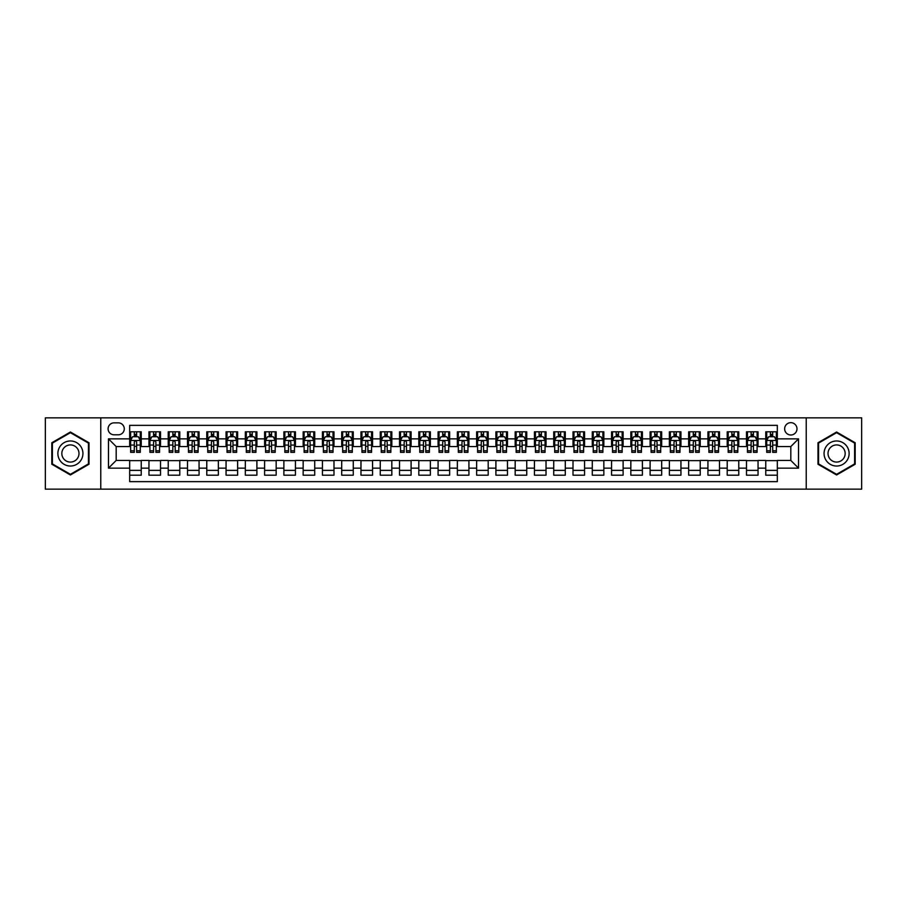 <?xml version="1.0" encoding="UTF-8"?>
<svg xmlns="http://www.w3.org/2000/svg" width="907" height="907" viewBox="0 0 907 907"><rect width="100%" height="100%" fill="white"/><g stroke="black" fill="none" stroke-linecap="round" stroke-linejoin="round"><path stroke-width="1.36" d="M790.813 422.662A6.168 6.168 0 0 0 784.646 428.83A6.168 6.168 0 0 0 790.813 434.997A6.168 6.168 0 0 0 796.981 428.83A6.168 6.168 0 0 0 790.813 422.662M806.232 489.156L861.65 489.156L861.65 417.844L806.232 417.844L806.232 489.156L100.768 489.156L100.768 417.844L45.35 417.844L45.35 489.156L100.768 489.156M777.322 431.811L765.757 431.811L765.757 438.852L758.048 438.852L758.048 446.561L765.757 446.561L765.757 438.852M758.048 438.852L758.048 431.811L746.484 431.811L746.484 438.852L738.774 438.852L738.774 446.561L746.484 446.561L746.484 438.852M738.774 438.852L738.774 431.811L727.21 431.811L727.21 438.852L719.5 438.852L719.5 446.561L727.21 446.561L727.21 438.852M719.5 438.852L719.5 431.811L707.936 431.811L707.936 438.852L700.227 438.852L700.227 446.561L707.936 446.561L707.936 438.852M700.227 438.852L700.227 431.811L688.651 431.811L688.651 438.852L680.942 438.852L680.942 446.561L688.651 446.561L688.651 438.852M680.942 438.852L680.942 431.811L669.377 431.811L669.377 438.852L661.668 438.852L661.668 446.561L669.377 446.561L669.377 438.852M661.668 438.852L661.668 431.811L650.104 431.811L650.104 438.852L642.394 438.852L642.394 446.561L650.104 446.561L650.104 438.852M642.394 438.852L642.394 431.811L630.83 431.811L630.83 438.852L623.12 438.852L623.12 446.561L630.83 446.561L630.83 438.852M623.12 438.852L623.12 431.811L611.556 431.811L611.556 438.852L603.847 438.852L603.847 446.561L611.556 446.561L611.556 438.852M603.847 438.852L603.847 431.811L592.282 431.811L592.282 438.852L584.573 438.852L584.573 446.561L592.282 446.561L592.282 438.852M584.573 438.852L584.573 431.811L573.009 431.811L573.009 438.852L565.299 438.852L565.299 446.561L573.009 446.561L573.009 438.852M565.299 438.852L565.299 431.811L553.735 431.811L553.735 438.852L546.025 438.852L546.025 446.561L553.735 446.561L553.735 438.852M546.025 438.852L546.025 431.811L534.45 431.811L534.45 438.852L526.74 438.852L526.74 446.561L534.45 446.561L534.45 438.852M526.74 438.852L526.74 431.811L515.176 431.811L515.176 438.852L507.467 438.852L507.467 446.561L515.176 446.561L515.176 438.852M507.467 438.852L507.467 431.811L495.902 431.811L495.902 438.852L488.193 438.852L488.193 446.561L495.902 446.561L495.902 438.852M488.193 438.852L488.193 431.811L476.628 431.811L476.628 438.852L468.919 438.852L468.919 446.561L476.628 446.561L476.628 438.852M468.919 438.852L468.919 431.811L457.355 431.811L457.355 438.852L449.645 438.852L449.645 446.561L457.355 446.561L457.355 438.852M449.645 438.852L449.645 431.811L438.081 431.811L438.081 438.852L430.372 438.852L430.372 446.561L438.081 446.561L438.081 438.852M430.372 438.852L430.372 431.811L418.807 431.811L418.807 438.852L411.098 438.852L411.098 446.561L418.807 446.561L418.807 438.852M411.098 438.852L411.098 431.811L399.534 431.811L399.534 438.852L391.824 438.852L391.824 446.561L399.534 446.561L399.534 438.852M391.824 438.852L391.824 431.811L380.26 431.811L380.26 438.852L372.55 438.852L372.55 446.561L380.26 446.561L380.26 438.852M372.55 438.852L372.55 431.811L360.975 431.811L360.975 438.852L353.265 438.852L353.265 446.561L360.975 446.561L360.975 438.852M353.265 438.852L353.265 431.811L341.701 431.811L341.701 438.852L333.991 438.852L333.991 446.561L341.701 446.561L341.701 438.852M333.991 438.852L333.991 431.811L322.427 431.811L322.427 438.852L314.718 438.852L314.718 446.561L322.427 446.561L322.427 438.852M314.718 438.852L314.718 431.811L303.153 431.811L303.153 438.852L295.444 438.852L295.444 446.561L303.153 446.561L303.153 438.852M295.444 438.852L295.444 431.811L283.88 431.811L283.88 438.852L276.17 438.852L276.17 446.561L283.88 446.561L283.88 438.852M276.17 438.852L276.17 431.811L264.606 431.811L264.606 438.852L256.896 438.852L256.896 446.561L264.606 446.561L264.606 438.852M256.896 438.852L256.896 431.811L245.332 431.811L245.332 438.852L237.623 438.852L237.623 446.561L245.332 446.561L245.332 438.852M237.623 438.852L237.623 431.811L226.058 431.811L226.058 438.852L218.349 438.852L218.349 446.561L226.058 446.561L226.058 438.852M218.349 438.852L218.349 431.811L206.773 431.811L206.773 438.852L199.064 438.852L199.064 446.561L206.773 446.561L206.773 438.852M199.064 438.852L199.064 431.811L187.5 431.811L187.5 438.852L179.79 438.852L179.79 446.561L187.5 446.561L187.5 438.852M179.79 438.852L179.79 431.811L168.226 431.811L168.226 438.852L160.516 438.852L160.516 446.561L168.226 446.561L168.226 438.852M160.516 438.852L160.516 431.811L148.952 431.811L148.952 446.561L141.243 446.561L141.243 431.811L129.678 431.811M129.678 475.189L141.243 475.189L141.243 460.439L148.952 460.439L148.952 475.189L160.516 475.189L160.516 460.439L168.226 460.439L168.226 468.148L160.516 468.148M168.226 468.148L168.226 475.189L179.79 475.189L179.79 460.439L187.5 460.439L187.5 468.148L179.79 468.148M187.5 468.148L187.5 475.189L199.064 475.189L199.064 460.439L206.773 460.439L206.773 468.148L199.064 468.148M206.773 468.148L206.773 475.189L218.349 475.189L218.349 460.439L226.058 460.439L226.058 468.148L218.349 468.148M226.058 468.148L226.058 475.189L237.623 475.189L237.623 460.439L245.332 460.439L245.332 468.148L237.623 468.148M245.332 468.148L245.332 475.189L256.896 475.189L256.896 460.439L264.606 460.439L264.606 468.148L256.896 468.148M264.606 468.148L264.606 475.189L276.17 475.189L276.17 460.439L283.88 460.439L283.88 468.148L276.17 468.148M283.88 468.148L283.88 475.189L295.444 475.189L295.444 460.439L303.153 460.439L303.153 468.148L295.444 468.148M303.153 468.148L303.153 475.189L314.718 475.189L314.718 460.439L322.427 460.439L322.427 468.148L314.718 468.148M322.427 468.148L322.427 475.189L333.991 475.189L333.991 460.439L341.701 460.439L341.701 468.148L333.991 468.148M341.701 468.148L341.701 475.189L353.265 475.189L353.265 460.439L360.975 460.439L360.975 468.148L353.265 468.148M360.975 468.148L360.975 475.189L372.55 475.189L372.55 460.439L380.26 460.439L380.26 468.148L372.55 468.148M380.26 468.148L380.26 475.189L391.824 475.189L391.824 460.439L399.534 460.439L399.534 468.148L391.824 468.148M399.534 468.148L399.534 475.189L411.098 475.189L411.098 460.439L418.807 460.439L418.807 468.148L411.098 468.148M418.807 468.148L418.807 475.189L430.372 475.189L430.372 460.439L438.081 460.439L438.081 468.148L430.372 468.148M438.081 468.148L438.081 475.189L449.645 475.189L449.645 460.439L457.355 460.439L457.355 468.148L449.645 468.148M457.355 468.148L457.355 475.189L468.919 475.189L468.919 460.439L476.628 460.439L476.628 468.148L468.919 468.148M476.628 468.148L476.628 475.189L488.193 475.189L488.193 460.439L495.902 460.439L495.902 468.148L488.193 468.148M495.902 468.148L495.902 475.189L507.467 475.189L507.467 460.439L515.176 460.439L515.176 468.148L507.467 468.148M515.176 468.148L515.176 475.189L526.74 475.189L526.74 460.439L534.45 460.439L534.45 468.148L526.74 468.148M534.45 468.148L534.45 475.189L546.025 475.189L546.025 460.439L553.735 460.439L553.735 468.148L546.025 468.148M553.735 468.148L553.735 475.189L565.299 475.189L565.299 460.439L573.009 460.439L573.009 468.148L565.299 468.148M573.009 468.148L573.009 475.189L584.573 475.189L584.573 460.439L592.282 460.439L592.282 468.148L584.573 468.148M592.282 468.148L592.282 475.189L603.847 475.189L603.847 460.439L611.556 460.439L611.556 468.148L603.847 468.148M611.556 468.148L611.556 475.189L623.12 475.189L623.12 460.439L630.83 460.439L630.83 468.148L623.12 468.148M630.83 468.148L630.83 475.189L642.394 475.189L642.394 460.439L650.104 460.439L650.104 468.148L642.394 468.148M650.104 468.148L650.104 475.189L661.668 475.189L661.668 460.439L669.377 460.439L669.377 468.148L661.668 468.148M669.377 468.148L669.377 475.189L680.942 475.189L680.942 460.439L688.651 460.439L688.651 468.148L680.942 468.148M688.651 468.148L688.651 475.189L700.227 475.189L700.227 460.439L707.936 460.439L707.936 468.148L700.227 468.148M707.936 468.148L707.936 475.189L719.5 475.189L719.5 460.439L727.21 460.439L727.21 468.148L719.5 468.148M727.21 468.148L727.21 475.189L738.774 475.189L738.774 460.439L746.484 460.439L746.484 468.148L738.774 468.148M746.484 468.148L746.484 475.189L758.048 475.189L758.048 460.439L765.757 460.439L765.757 468.148L758.048 468.148M114.067 434.804L118.307 434.804A5.975 5.975 0 0 0 124.282 428.83A5.975 5.975 0 0 0 118.307 422.855L114.067 422.855A5.975 5.975 0 0 0 108.092 428.83A5.975 5.975 0 0 0 114.067 434.804M806.232 417.844L100.768 417.844M777.322 438.852L777.322 425.36L129.678 425.36L129.678 446.561L116.187 446.561L116.187 460.439L129.678 460.439L129.678 481.64L777.322 481.64L777.322 460.439L790.813 460.439L790.813 446.561L777.322 446.561L777.322 438.852L798.523 438.852L798.523 468.148L777.322 468.148M129.678 468.148L108.477 468.148L108.477 438.852L129.678 438.852M765.757 468.148L765.757 475.189L777.322 475.189M129.678 436.63L130.642 436.63M134.304 436.63L136.617 436.63M140.279 436.63L141.243 436.63M129.678 446.369L130.642 446.369M134.304 446.369L136.617 446.369M140.279 446.369L141.243 446.369M129.678 460.631L141.243 460.631M129.678 470.37L141.243 470.37M148.952 446.369L149.916 446.369M153.578 446.369L155.891 446.369M159.553 446.369L160.516 446.369M148.952 436.63L149.916 436.63M153.578 436.63L155.891 436.63M159.553 436.63L160.516 436.63M148.952 460.631L160.516 460.631M148.952 470.37L160.516 470.37M168.226 460.631L179.79 460.631M168.226 470.37L179.79 470.37M168.226 436.63L169.19 436.63M172.852 436.63L175.164 436.63M178.826 436.63L179.79 436.63M168.226 446.369L169.19 446.369M172.852 446.369L175.164 446.369M178.826 446.369L179.79 446.369M187.5 460.631L199.064 460.631M187.5 470.37L199.064 470.37M187.5 436.63L188.463 436.63M192.125 436.63L194.438 436.63M198.1 436.63L199.064 436.63M187.5 446.369L188.463 446.369M192.125 446.369L194.438 446.369M198.1 446.369L199.064 446.369M206.773 460.631L218.349 460.631M206.773 470.37L218.349 470.37M206.773 436.63L207.737 436.63M211.41 436.63L213.723 436.63M217.385 436.63L218.349 436.63M206.773 446.369L207.737 446.369M211.41 446.369L213.723 446.369M217.385 446.369L218.349 446.369M226.058 460.631L237.623 460.631M226.058 470.37L237.623 470.37M226.058 436.63L227.022 436.63M230.684 436.63L232.997 436.63M236.659 436.63L237.623 436.63M226.058 446.369L227.022 446.369M230.684 446.369L232.997 446.369M236.659 446.369L237.623 446.369M245.332 460.631L256.896 460.631M245.332 470.37L256.896 470.37M245.332 436.63L246.296 436.63M249.958 436.63L252.271 436.63M255.933 436.63L256.896 436.63M245.332 446.369L246.296 446.369M249.958 446.369L252.271 446.369M255.933 446.369L256.896 446.369M264.606 460.631L276.17 460.631M264.606 470.37L276.17 470.37M264.606 436.63L265.57 436.63M269.232 436.63L271.544 436.63M275.206 436.63L276.17 436.63M264.606 446.369L265.57 446.369M269.232 446.369L271.544 446.369M275.206 446.369L276.17 446.369M283.88 460.631L295.444 460.631M283.88 470.37L295.444 470.37M283.88 436.63L284.843 436.63M288.505 436.63L290.818 436.63M294.48 436.63L295.444 436.63M283.88 446.369L284.843 446.369M288.505 446.369L290.818 446.369M294.48 446.369L295.444 446.369M303.153 460.631L314.718 460.631M303.153 470.37L314.718 470.37M303.153 436.63L304.117 436.63M307.779 436.63L310.092 436.63M313.754 436.63L314.718 436.63M303.153 446.369L304.117 446.369M307.779 446.369L310.092 446.369M313.754 446.369L314.718 446.369M322.427 460.631L333.991 460.631M322.427 470.37L333.991 470.37M322.427 436.63L323.391 436.63M327.053 436.63L329.366 436.63M333.028 436.63L333.991 436.63M322.427 446.369L323.391 446.369M327.053 446.369L329.366 446.369M333.028 446.369L333.991 446.369M341.701 460.631L353.265 460.631M341.701 470.37L353.265 470.37M341.701 436.63L342.665 436.63M346.327 436.63L348.639 436.63M352.301 436.63L353.265 436.63M341.701 446.369L342.665 446.369M346.327 446.369L348.639 446.369M352.301 446.369L353.265 446.369M360.975 460.631L372.55 460.631M360.975 470.37L372.55 470.37M360.975 436.63L361.938 436.63M365.6 436.63L367.913 436.63M371.575 436.63L372.55 436.63M360.975 446.369L361.938 446.369M365.6 446.369L367.913 446.369M371.575 446.369L372.55 446.369M380.26 460.631L391.824 460.631M380.26 470.37L391.824 470.37M380.26 436.63L381.223 436.63M384.885 436.63L387.198 436.63M390.86 436.63L391.824 436.63M380.26 446.369L381.223 446.369M384.885 446.369L387.198 446.369M390.86 446.369L391.824 446.369M399.534 460.631L411.098 460.631M399.534 470.37L411.098 470.37M399.534 436.63L400.497 436.63M404.159 436.63L406.472 436.63M410.134 436.63L411.098 436.63M399.534 446.369L400.497 446.369M404.159 446.369L406.472 446.369M410.134 446.369L411.098 446.369M418.807 460.631L430.372 460.631M418.807 470.37L430.372 470.37M418.807 436.63L419.771 436.63M423.433 436.63L425.746 436.63M429.408 436.63L430.372 436.63M418.807 446.369L419.771 446.369M423.433 446.369L425.746 446.369M429.408 446.369L430.372 446.369M438.081 460.631L449.645 460.631M438.081 470.37L449.645 470.37M438.081 436.63L439.045 436.63M442.707 436.63L445.02 436.63M448.682 436.63L449.645 436.63M438.081 446.369L439.045 446.369M442.707 446.369L445.02 446.369M448.682 446.369L449.645 446.369M457.355 460.631L468.919 460.631M457.355 470.37L468.919 470.37M457.355 436.63L458.318 436.63M461.98 436.63L464.293 436.63M467.955 436.63L468.919 436.63M457.355 446.369L458.318 446.369M461.98 446.369L464.293 446.369M467.955 446.369L468.919 446.369M476.628 460.631L488.193 460.631M476.628 470.37L488.193 470.37M476.628 436.63L477.592 436.63M481.254 436.63L483.567 436.63M487.229 436.63L488.193 436.63M476.628 446.369L477.592 446.369M481.254 446.369L483.567 446.369M487.229 446.369L488.193 446.369M495.902 460.631L507.467 460.631M495.902 470.37L507.467 470.37M495.902 436.63L496.866 436.63M500.528 436.63L502.841 436.63M506.503 436.63L507.467 436.63M495.902 446.369L496.866 446.369M500.528 446.369L502.841 446.369M506.503 446.369L507.467 446.369M515.176 460.631L526.74 460.631M515.176 470.37L526.74 470.37M515.176 436.63L516.14 436.63M519.802 436.63L522.115 436.63M525.777 436.63L526.74 436.63M515.176 446.369L516.14 446.369M519.802 446.369L522.115 446.369M525.777 446.369L526.74 446.369M534.45 460.631L546.025 460.631M534.45 470.37L546.025 470.37M534.45 436.63L535.425 436.63M539.087 436.63L541.4 436.63M545.062 436.63L546.025 436.63M534.45 446.369L535.425 446.369M539.087 446.369L541.4 446.369M545.062 446.369L546.025 446.369M553.735 460.631L565.299 460.631M553.735 470.37L565.299 470.37M553.735 436.63L554.699 436.63M558.361 436.63L560.673 436.63M564.335 436.63L565.299 436.63M553.735 446.369L554.699 446.369M558.361 446.369L560.673 446.369M564.335 446.369L565.299 446.369M573.009 460.631L584.573 460.631M573.009 470.37L584.573 470.37M573.009 436.63L573.972 436.63M577.634 436.63L579.947 436.63M583.609 436.63L584.573 436.63M573.009 446.369L573.972 446.369M577.634 446.369L579.947 446.369M583.609 446.369L584.573 446.369M592.282 460.631L603.847 460.631M592.282 470.37L603.847 470.37M592.282 436.63L593.246 436.63M596.908 436.63L599.221 436.63M602.883 436.63L603.847 436.63M592.282 446.369L593.246 446.369M596.908 446.369L599.221 446.369M602.883 446.369L603.847 446.369M611.556 460.631L623.12 460.631M611.556 470.37L623.12 470.37M611.556 436.63L612.52 436.63M616.182 436.63L618.495 436.63M622.157 436.63L623.12 436.63M611.556 446.369L612.52 446.369M616.182 446.369L618.495 446.369M622.157 446.369L623.12 446.369M630.83 460.631L642.394 460.631M630.83 470.37L642.394 470.37M630.83 436.63L631.794 436.63M635.456 436.63L637.768 436.63M641.43 436.63L642.394 436.63M630.83 446.369L631.794 446.369M635.456 446.369L637.768 446.369M641.43 446.369L642.394 446.369M650.104 460.631L661.668 460.631M650.104 470.37L661.668 470.37M650.104 436.63L651.067 436.63M654.729 436.63L657.042 436.63M660.704 436.63L661.668 436.63M650.104 446.369L651.067 446.369M654.729 446.369L657.042 446.369M660.704 446.369L661.668 446.369M669.377 460.631L680.942 460.631M669.377 470.37L680.942 470.37M669.377 436.63L670.341 436.63M674.003 436.63L676.316 436.63M679.978 436.63L680.942 436.63M669.377 446.369L670.341 446.369M674.003 446.369L676.316 446.369M679.978 446.369L680.942 446.369M688.651 460.631L700.227 460.631M688.651 470.37L700.227 470.37M688.651 436.63L689.615 436.63M693.277 436.63L695.59 436.63M699.263 436.63L700.227 436.63M688.651 446.369L689.615 446.369M693.277 446.369L695.59 446.369M699.263 446.369L700.227 446.369M707.936 460.631L719.5 460.631M707.936 470.37L719.5 470.37M707.936 436.63L708.9 436.63M712.562 436.63L714.875 436.63M718.537 436.63L719.5 436.63M707.936 446.369L708.9 446.369M712.562 446.369L714.875 446.369M718.537 446.369L719.5 446.369M727.21 460.631L738.774 460.631M727.21 470.37L738.774 470.37M727.21 436.63L728.174 436.63M731.836 436.63L734.148 436.63M737.81 436.63L738.774 436.63M727.21 446.369L728.174 446.369M731.836 446.369L734.148 446.369M737.81 446.369L738.774 446.369M746.484 460.631L758.048 460.631M746.484 470.37L758.048 470.37M746.484 436.63L747.447 436.63M751.109 436.63L753.422 436.63M757.084 436.63L758.048 436.63M746.484 446.369L747.447 446.369M751.109 446.369L753.422 446.369M757.084 446.369L758.048 446.369M765.757 460.631L777.322 460.631M765.757 470.37L777.322 470.37M765.757 436.63L766.721 436.63M770.383 436.63L772.696 436.63M776.358 436.63L777.322 436.63M765.757 446.369L766.721 446.369M770.383 446.369L772.696 446.369M776.358 446.369L777.322 446.369M116.187 446.561L108.477 438.852M116.187 460.439L108.477 468.148M798.523 438.852L790.813 446.561M798.523 468.148L790.813 460.439M70.406 474.973L89.011 464.237L89.011 442.763L70.406 432.027L51.812 442.763L51.812 464.237L70.406 474.973M855.188 442.763L836.594 432.027L817.989 442.763L817.989 464.237L836.594 474.973L855.188 464.237L855.188 442.763M136.617 434.317L134.304 434.317M140.279 450.768L136.617 450.768L136.617 452.344L140.279 452.344L140.279 440.587L138.352 436.732L132.569 436.732L130.642 440.587L130.642 452.344L134.304 452.344L134.304 450.768L130.642 450.768M130.642 440.587L130.642 431.811M140.279 440.587L140.279 431.811M134.304 436.732L134.304 431.811M136.617 431.811L136.617 436.732M136.617 450.768L136.617 442.026C135.846 440.541 135.075 440.541 134.304 442.026L134.304 450.768M70.406 440.972A12.528 12.528 0 0 0 57.878 453.5A12.528 12.528 0 0 0 70.406 466.028A12.528 12.528 0 0 0 82.934 453.5A12.528 12.528 0 0 0 70.406 440.972M70.406 444.918A8.582 8.582 0 0 0 61.835 453.5A8.582 8.582 0 0 0 70.406 462.082A8.582 8.582 0 0 0 78.988 453.5A8.582 8.582 0 0 0 70.406 444.918M88.433 463.908L70.406 474.316L52.391 463.908L52.391 443.092L70.406 432.684L88.433 443.092L88.433 463.908M825.744 447.23A12.528 12.528 0 0 0 830.324 464.35A12.528 12.528 0 0 0 847.444 459.77A12.528 12.528 0 0 0 842.852 442.65A12.528 12.528 0 0 0 825.744 447.23M829.168 449.214A8.582 8.582 0 0 0 832.309 460.926A8.582 8.582 0 0 0 844.02 457.786A8.582 8.582 0 0 0 840.88 446.074A8.582 8.582 0 0 0 829.168 449.214M854.609 443.092L854.609 463.908L836.594 474.316L818.567 463.908L818.567 443.092L836.594 432.684L854.609 443.092M155.891 434.317L153.578 434.317M159.553 450.768L155.891 450.768L155.891 452.344L159.553 452.344L159.553 440.587L157.625 436.732L151.843 436.732L149.916 440.587L149.916 452.344L153.578 452.344L153.578 450.768L149.916 450.768M149.916 440.587L149.916 431.811M159.553 440.587L159.553 431.811M153.578 436.732L153.578 431.811M155.891 431.811L155.891 436.732M155.891 450.768L155.891 442.026C155.12 440.541 154.349 440.541 153.578 442.026L153.578 450.768M175.164 434.317L172.852 434.317M178.826 450.768L175.164 450.768L175.164 452.344L178.826 452.344L178.826 440.587L176.899 436.732L171.117 436.732L169.19 440.587L169.19 452.344L172.852 452.344L172.852 450.768L169.19 450.768M169.19 440.587L169.19 431.811M178.826 440.587L178.826 431.811M172.852 436.732L172.852 431.811M175.164 431.811L175.164 436.732M175.164 450.768L175.164 442.026C174.393 440.541 173.622 440.541 172.852 442.026L172.852 450.768M194.438 434.317L192.125 434.317M198.1 450.768L194.438 450.768L194.438 452.344L198.1 452.344L198.1 440.587L196.173 436.732L190.391 436.732L188.463 440.587L188.463 452.344L192.125 452.344L192.125 450.768L188.463 450.768M188.463 440.587L188.463 431.811M198.1 440.587L198.1 431.811M192.125 436.732L192.125 431.811M194.438 431.811L194.438 436.732M194.438 450.768L194.438 442.026C193.679 440.541 192.896 440.541 192.125 442.026L192.125 450.768M213.723 434.317L211.41 434.317M217.385 450.768L213.723 450.768L213.723 452.344L217.385 452.344L217.385 440.587L215.458 436.732L209.676 436.732L207.737 440.587L207.737 452.344L211.41 452.344L211.41 450.768L207.737 450.768M207.737 440.587L207.737 431.811M217.385 440.587L217.385 431.811M211.41 436.732L211.41 431.811M213.723 431.811L213.723 436.732M213.723 450.768L213.723 442.026C212.952 440.541 212.181 440.541 211.41 442.026L211.41 450.768M232.997 434.317L230.684 434.317M236.659 450.768L232.997 450.768L232.997 452.344L236.659 452.344L236.659 440.587L234.732 436.732L228.949 436.732L227.022 440.587L227.022 452.344L230.684 452.344L230.684 450.768L227.022 450.768M227.022 440.587L227.022 431.811M236.659 440.587L236.659 431.811M230.684 436.732L230.684 431.811M232.997 431.811L232.997 436.732M232.997 450.768L232.997 442.026C232.226 440.541 231.455 440.541 230.684 442.026L230.684 450.768M252.271 434.317L249.958 434.317M255.933 450.768L252.271 450.768L252.271 452.344L255.933 452.344L255.933 440.587L254.005 436.732L248.223 436.732L246.296 440.587L246.296 452.344L249.958 452.344L249.958 450.768L246.296 450.768M246.296 440.587L246.296 431.811M255.933 440.587L255.933 431.811M249.958 436.732L249.958 431.811M252.271 431.811L252.271 436.732M252.271 450.768L252.271 442.026C251.5 440.541 250.729 440.541 249.958 442.026L249.958 450.768M271.544 434.317L269.232 434.317M275.206 450.768L271.544 450.768L271.544 452.344L275.206 452.344L275.206 440.587L273.279 436.732L267.497 436.732L265.57 440.587L265.57 452.344L269.232 452.344L269.232 450.768L265.57 450.768M265.57 440.587L265.57 431.811M275.206 440.587L275.206 431.811M269.232 436.732L269.232 431.811M271.544 431.811L271.544 436.732M271.544 450.768L271.544 442.026C270.774 440.541 270.003 440.541 269.232 442.026L269.232 450.768M290.818 434.317L288.505 434.317M294.48 450.768L290.818 450.768L290.818 452.344L294.48 452.344L294.48 440.587L292.553 436.732L286.771 436.732L284.843 440.587L284.843 452.344L288.505 452.344L288.505 450.768L284.843 450.768M284.843 440.587L284.843 431.811M294.48 440.587L294.48 431.811M288.505 436.732L288.505 431.811M290.818 431.811L290.818 436.732M290.818 450.768L290.818 442.026C290.047 440.541 289.276 440.541 288.505 442.026L288.505 450.768M310.092 434.317L307.779 434.317M313.754 450.768L310.092 450.768L310.092 452.344L313.754 452.344L313.754 440.587L311.827 436.732L306.044 436.732L304.117 440.587L304.117 452.344L307.779 452.344L307.779 450.768L304.117 450.768M304.117 440.587L304.117 431.811M313.754 440.587L313.754 431.811M307.779 436.732L307.779 431.811M310.092 431.811L310.092 436.732M310.092 450.768L310.092 442.026C309.321 440.541 308.55 440.541 307.779 442.026L307.779 450.768M329.366 434.317L327.053 434.317M333.028 450.768L329.366 450.768L329.366 452.344L333.028 452.344L333.028 440.587L331.1 436.732L325.318 436.732L323.391 440.587L323.391 452.344L327.053 452.344L327.053 450.768L323.391 450.768M323.391 440.587L323.391 431.811M333.028 440.587L333.028 431.811M327.053 436.732L327.053 431.811M329.366 431.811L329.366 436.732M329.366 450.768L329.366 442.026C328.595 440.541 327.824 440.541 327.053 442.026L327.053 450.768M348.639 434.317L346.327 434.317M352.301 450.768L348.639 450.768L348.639 452.344L352.301 452.344L352.301 440.587L350.374 436.732L344.592 436.732L342.665 440.587L342.665 452.344L346.327 452.344L346.327 450.768L342.665 450.768M342.665 440.587L342.665 431.811M352.301 440.587L352.301 431.811M346.327 436.732L346.327 431.811M348.639 431.811L348.639 436.732M348.639 450.768L348.639 442.026C347.869 440.541 347.098 440.541 346.327 442.026L346.327 450.768M367.913 434.317L365.6 434.317M371.575 450.768L367.913 450.768L367.913 452.344L371.575 452.344L371.575 440.587L369.648 436.732L363.866 436.732L361.938 440.587L361.938 452.344L365.6 452.344L365.6 450.768L361.938 450.768M361.938 440.587L361.938 431.811M371.575 440.587L371.575 431.811M365.6 436.732L365.6 431.811M367.913 431.811L367.913 436.732M367.913 450.768L367.913 442.026C367.154 440.541 366.383 440.541 365.6 442.026L365.6 450.768M387.198 434.317L384.885 434.317M390.86 450.768L387.198 450.768L387.198 452.344L390.86 452.344L390.86 440.587L388.933 436.732L383.151 436.732L381.223 440.587L381.223 452.344L384.885 452.344L384.885 450.768L381.223 450.768M381.223 440.587L381.223 431.811M390.86 440.587L390.86 431.811M384.885 436.732L384.885 431.811M387.198 431.811L387.198 436.732M387.198 450.768L387.198 442.026C386.427 440.541 385.656 440.541 384.885 442.026L384.885 450.768M406.472 434.317L404.159 434.317M410.134 450.768L406.472 450.768L406.472 452.344L410.134 452.344L410.134 440.587L408.207 436.732L402.425 436.732L400.497 440.587L400.497 452.344L404.159 452.344L404.159 450.768L400.497 450.768M400.497 440.587L400.497 431.811M410.134 440.587L410.134 431.811M404.159 436.732L404.159 431.811M406.472 431.811L406.472 436.732M406.472 450.768L406.472 442.026C405.701 440.541 404.93 440.541 404.159 442.026L404.159 450.768M425.746 434.317L423.433 434.317M429.408 450.768L425.746 450.768L425.746 452.344L429.408 452.344L429.408 440.587L427.48 436.732L421.698 436.732L419.771 440.587L419.771 452.344L423.433 452.344L423.433 450.768L419.771 450.768M419.771 440.587L419.771 431.811M429.408 440.587L429.408 431.811M423.433 436.732L423.433 431.811M425.746 431.811L425.746 436.732M425.746 450.768L425.746 442.026C424.975 440.541 424.204 440.541 423.433 442.026L423.433 450.768M445.02 434.317L442.707 434.317M448.682 450.768L445.02 450.768L445.02 452.344L448.682 452.344L448.682 440.587L446.754 436.732L440.972 436.732L439.045 440.587L439.045 452.344L442.707 452.344L442.707 450.768L439.045 450.768M439.045 440.587L439.045 431.811M448.682 440.587L448.682 431.811M442.707 436.732L442.707 431.811M445.02 431.811L445.02 436.732M445.02 450.768L445.02 442.026C444.249 440.541 443.478 440.541 442.707 442.026L442.707 450.768M464.293 434.317L461.98 434.317M467.955 450.768L464.293 450.768L464.293 452.344L467.955 452.344L467.955 440.587L466.028 436.732L460.246 436.732L458.318 440.587L458.318 452.344L461.98 452.344L461.98 450.768L458.318 450.768M458.318 440.587L458.318 431.811M467.955 440.587L467.955 431.811M461.98 436.732L461.98 431.811M464.293 431.811L464.293 436.732M464.293 450.768L464.293 442.026C463.522 440.541 462.751 440.541 461.98 442.026L461.98 450.768M483.567 434.317L481.254 434.317M487.229 450.768L483.567 450.768L483.567 452.344L487.229 452.344L487.229 440.587L485.302 436.732L479.52 436.732L477.592 440.587L477.592 452.344L481.254 452.344L481.254 450.768L477.592 450.768M477.592 440.587L477.592 431.811M487.229 440.587L487.229 431.811M481.254 436.732L481.254 431.811M483.567 431.811L483.567 436.732M483.567 450.768L483.567 442.026C482.796 440.541 482.025 440.541 481.254 442.026L481.254 450.768M502.841 434.317L500.528 434.317M506.503 450.768L502.841 450.768L502.841 452.344L506.503 452.344L506.503 440.587L504.575 436.732L498.793 436.732L496.866 440.587L496.866 452.344L500.528 452.344L500.528 450.768L496.866 450.768M496.866 440.587L496.866 431.811M506.503 440.587L506.503 431.811M500.528 436.732L500.528 431.811M502.841 431.811L502.841 436.732M502.841 450.768L502.841 442.026C502.07 440.541 501.299 440.541 500.528 442.026L500.528 450.768M522.115 434.317L519.802 434.317M525.777 450.768L522.115 450.768L522.115 452.344L525.777 452.344L525.777 440.587L523.849 436.732L518.067 436.732L516.14 440.587L516.14 452.344L519.802 452.344L519.802 450.768L516.14 450.768M516.14 440.587L516.14 431.811M525.777 440.587L525.777 431.811M519.802 436.732L519.802 431.811M522.115 431.811L522.115 436.732M522.115 450.768L522.115 442.026C521.355 440.541 520.584 440.541 519.802 442.026L519.802 450.768M541.4 434.317L539.087 434.317M545.062 450.768L541.4 450.768L541.4 452.344L545.062 452.344L545.062 440.587L543.134 436.732L537.352 436.732L535.425 440.587L535.425 452.344L539.087 452.344L539.087 450.768L535.425 450.768M535.425 440.587L535.425 431.811M545.062 440.587L545.062 431.811M539.087 436.732L539.087 431.811M541.4 431.811L541.4 436.732M541.4 450.768L541.4 442.026C540.629 440.541 539.858 440.541 539.087 442.026L539.087 450.768M560.673 434.317L558.361 434.317M564.335 450.768L560.673 450.768L560.673 452.344L564.335 452.344L564.335 440.587L562.408 436.732L556.626 436.732L554.699 440.587L554.699 452.344L558.361 452.344L558.361 450.768L554.699 450.768M554.699 440.587L554.699 431.811M564.335 440.587L564.335 431.811M558.361 436.732L558.361 431.811M560.673 431.811L560.673 436.732M560.673 450.768L560.673 442.026C559.902 440.541 559.131 440.541 558.361 442.026L558.361 450.768M579.947 434.317L577.634 434.317M583.609 450.768L579.947 450.768L579.947 452.344L583.609 452.344L583.609 440.587L581.682 436.732L575.9 436.732L573.972 440.587L573.972 452.344L577.634 452.344L577.634 450.768L573.972 450.768M573.972 440.587L573.972 431.811M583.609 440.587L583.609 431.811M577.634 436.732L577.634 431.811M579.947 431.811L579.947 436.732M579.947 450.768L579.947 442.026C579.176 440.541 578.405 440.541 577.634 442.026L577.634 450.768M599.221 434.317L596.908 434.317M602.883 450.768L599.221 450.768L599.221 452.344L602.883 452.344L602.883 440.587L600.956 436.732L595.173 436.732L593.246 440.587L593.246 452.344L596.908 452.344L596.908 450.768L593.246 450.768M593.246 440.587L593.246 431.811M602.883 440.587L602.883 431.811M596.908 436.732L596.908 431.811M599.221 431.811L599.221 436.732M599.221 450.768L599.221 442.026C598.45 440.541 597.679 440.541 596.908 442.026L596.908 450.768M618.495 434.317L616.182 434.317M622.157 450.768L618.495 450.768L618.495 452.344L622.157 452.344L622.157 440.587L620.229 436.732L614.447 436.732L612.52 440.587L612.52 452.344L616.182 452.344L616.182 450.768L612.52 450.768M612.52 440.587L612.52 431.811M622.157 440.587L622.157 431.811M616.182 436.732L616.182 431.811M618.495 431.811L618.495 436.732M618.495 450.768L618.495 442.026C617.724 440.541 616.953 440.541 616.182 442.026L616.182 450.768M637.768 434.317L635.456 434.317M641.43 450.768L637.768 450.768L637.768 452.344L641.43 452.344L641.43 440.587L639.503 436.732L633.721 436.732L631.794 440.587L631.794 452.344L635.456 452.344L635.456 450.768L631.794 450.768M631.794 440.587L631.794 431.811M641.43 440.587L641.43 431.811M635.456 436.732L635.456 431.811M637.768 431.811L637.768 436.732M637.768 450.768L637.768 442.026C636.997 440.541 636.226 440.541 635.456 442.026L635.456 450.768M657.042 434.317L654.729 434.317M660.704 450.768L657.042 450.768L657.042 452.344L660.704 452.344L660.704 440.587L658.777 436.732L652.995 436.732L651.067 440.587L651.067 452.344L654.729 452.344L654.729 450.768L651.067 450.768M651.067 440.587L651.067 431.811M660.704 440.587L660.704 431.811M654.729 436.732L654.729 431.811M657.042 431.811L657.042 436.732M657.042 450.768L657.042 442.026C656.271 440.541 655.5 440.541 654.729 442.026L654.729 450.768M676.316 434.317L674.003 434.317M679.978 450.768L676.316 450.768L676.316 452.344L679.978 452.344L679.978 440.587L678.051 436.732L672.268 436.732L670.341 440.587L670.341 452.344L674.003 452.344L674.003 450.768L670.341 450.768M670.341 440.587L670.341 431.811M679.978 440.587L679.978 431.811M674.003 436.732L674.003 431.811M676.316 431.811L676.316 436.732M676.316 450.768L676.316 442.026C675.545 440.541 674.774 440.541 674.003 442.026L674.003 450.768M695.59 434.317L693.277 434.317M699.263 450.768L695.59 450.768L695.59 452.344L699.263 452.344L699.263 440.587L697.324 436.732L691.542 436.732L689.615 440.587L689.615 452.344L693.277 452.344L693.277 450.768L689.615 450.768M689.615 440.587L689.615 431.811M699.263 440.587L699.263 431.811M693.277 436.732L693.277 431.811M695.59 431.811L695.59 436.732M695.59 450.768L695.59 442.026C694.83 440.541 694.059 440.541 693.277 442.026L693.277 450.768M714.875 434.317L712.562 434.317M718.537 450.768L714.875 450.768L714.875 452.344L718.537 452.344L718.537 440.587L716.609 436.732L710.827 436.732L708.9 440.587L708.9 452.344L712.562 452.344L712.562 450.768L708.9 450.768M708.9 440.587L708.9 431.811M718.537 440.587L718.537 431.811M712.562 436.732L712.562 431.811M714.875 431.811L714.875 436.732M714.875 450.768L714.875 442.026C714.104 440.541 713.333 440.541 712.562 442.026L712.562 450.768M734.148 434.317L731.836 434.317M737.81 450.768L734.148 450.768L734.148 452.344L737.81 452.344L737.81 440.587L735.883 436.732L730.101 436.732L728.174 440.587L728.174 452.344L731.836 452.344L731.836 450.768L728.174 450.768M728.174 440.587L728.174 431.811M737.81 440.587L737.81 431.811M731.836 436.732L731.836 431.811M734.148 431.811L734.148 436.732M734.148 450.768L734.148 442.026C733.378 440.541 732.607 440.541 731.836 442.026L731.836 450.768M753.422 434.317L751.109 434.317M757.084 450.768L753.422 450.768L753.422 452.344L757.084 452.344L757.084 440.587L755.157 436.732L749.375 436.732L747.447 440.587L747.447 452.344L751.109 452.344L751.109 450.768L747.447 450.768M747.447 440.587L747.447 431.811M757.084 440.587L757.084 431.811M751.109 436.732L751.109 431.811M753.422 431.811L753.422 436.732M753.422 450.768L753.422 442.026C752.651 440.541 751.88 440.541 751.109 442.026L751.109 450.768M772.696 434.317L770.383 434.317M776.358 450.768L772.696 450.768L772.696 452.344L776.358 452.344L776.358 440.587L774.431 436.732L768.648 436.732L766.721 440.587L766.721 452.344L770.383 452.344L770.383 450.768L766.721 450.768M766.721 440.587L766.721 431.811M776.358 440.587L776.358 431.811M770.383 436.732L770.383 431.811M772.696 431.811L772.696 436.732M772.696 450.768L772.696 442.026C771.925 440.541 771.154 440.541 770.383 442.026L770.383 450.768M148.952 468.148L141.243 468.148M148.952 438.852L141.243 438.852M140.234 440.485L130.687 440.485M130.642 437.786L132.037 437.786M138.884 437.786L140.279 437.786M134.304 445.054L130.642 445.054M140.279 445.054L136.617 445.054M136.617 435.553L134.304 435.553M159.507 440.485L149.961 440.485M149.916 437.786L151.31 437.786M158.158 437.786L159.553 437.786M153.578 445.054L149.916 445.054M159.553 445.054L155.891 445.054M155.891 435.553L153.578 435.553M178.781 440.485L169.246 440.485M169.19 437.786L170.584 437.786M177.432 437.786L178.826 437.786M172.852 445.054L169.19 445.054M178.826 445.054L175.164 445.054M175.164 435.553L172.852 435.553M198.055 440.485L188.52 440.485M188.463 437.786L189.869 437.786M196.706 437.786L198.1 437.786M192.125 445.054L188.463 445.054M198.1 445.054L194.438 445.054M194.438 435.553L192.125 435.553M217.329 440.485L207.794 440.485M207.737 437.786L209.143 437.786M215.979 437.786L217.385 437.786M211.41 445.054L207.737 445.054M217.385 445.054L213.723 445.054M213.723 435.553L211.41 435.553M236.602 440.485L227.067 440.485M227.022 437.786L228.417 437.786M235.253 437.786L236.659 437.786M230.684 445.054L227.022 445.054M236.659 445.054L232.997 445.054M232.997 435.553L230.684 435.553M255.887 440.485L246.341 440.485M246.296 437.786L247.69 437.786M254.538 437.786L255.933 437.786M249.958 445.054L246.296 445.054M255.933 445.054L252.271 445.054M252.271 435.553L249.958 435.553M275.161 440.485L265.615 440.485M265.57 437.786L266.964 437.786M273.812 437.786L275.206 437.786M269.232 445.054L265.57 445.054M275.206 445.054L271.544 445.054M271.544 435.553L269.232 435.553M294.435 440.485L284.889 440.485M284.843 437.786L286.238 437.786M293.086 437.786L294.48 437.786M288.505 445.054L284.843 445.054M294.48 445.054L290.818 445.054M290.818 435.553L288.505 435.553M313.709 440.485L304.162 440.485M304.117 437.786L305.512 437.786M312.359 437.786L313.754 437.786M307.779 445.054L304.117 445.054M313.754 445.054L310.092 445.054M310.092 435.553L307.779 435.553M332.982 440.485L323.436 440.485M323.391 437.786L324.785 437.786M331.633 437.786L333.028 437.786M327.053 445.054L323.391 445.054M333.028 445.054L329.366 445.054M329.366 435.553L327.053 435.553M352.256 440.485L342.721 440.485M342.665 437.786L344.07 437.786M350.907 437.786L352.301 437.786M346.327 445.054L342.665 445.054M352.301 445.054L348.639 445.054M348.639 435.553L346.327 435.553M371.53 440.485L361.995 440.485M361.938 437.786L363.344 437.786M370.181 437.786L371.575 437.786M365.6 445.054L361.938 445.054M371.575 445.054L367.913 445.054M367.913 435.553L365.6 435.553M390.804 440.485L381.269 440.485M381.223 437.786L382.618 437.786M389.454 437.786L390.86 437.786M384.885 445.054L381.223 445.054M390.86 445.054L387.198 445.054M387.198 435.553L384.885 435.553M410.077 440.485L400.543 440.485M400.497 437.786L401.892 437.786M408.728 437.786L410.134 437.786M404.159 445.054L400.497 445.054M410.134 445.054L406.472 445.054M406.472 435.553L404.159 435.553M429.362 440.485L419.816 440.485M419.771 437.786L421.165 437.786M428.013 437.786L429.408 437.786M423.433 445.054L419.771 445.054M429.408 445.054L425.746 445.054M425.746 435.553L423.433 435.553M448.636 440.485L439.09 440.485M439.045 437.786L440.439 437.786M447.287 437.786L448.682 437.786M442.707 445.054L439.045 445.054M448.682 445.054L445.02 445.054M445.02 435.553L442.707 435.553M467.91 440.485L458.364 440.485M458.318 437.786L459.713 437.786M466.561 437.786L467.955 437.786M461.98 445.054L458.318 445.054M467.955 445.054L464.293 445.054M464.293 435.553L461.98 435.553M487.184 440.485L477.638 440.485M477.592 437.786L478.987 437.786M485.835 437.786L487.229 437.786M481.254 445.054L477.592 445.054M487.229 445.054L483.567 445.054M483.567 435.553L481.254 435.553M506.457 440.485L496.923 440.485M496.866 437.786L498.272 437.786M505.108 437.786L506.503 437.786M500.528 445.054L496.866 445.054M506.503 445.054L502.841 445.054M502.841 435.553L500.528 435.553M525.731 440.485L516.196 440.485M516.14 437.786L517.546 437.786M524.382 437.786L525.777 437.786M519.802 445.054L516.14 445.054M525.777 445.054L522.115 445.054M522.115 435.553L519.802 435.553M545.005 440.485L535.47 440.485M535.425 437.786L536.819 437.786M543.656 437.786L545.062 437.786M539.087 445.054L535.425 445.054M545.062 445.054L541.4 445.054M541.4 435.553L539.087 435.553M564.279 440.485L554.744 440.485M554.699 437.786L556.093 437.786M562.93 437.786L564.335 437.786M558.361 445.054L554.699 445.054M564.335 445.054L560.673 445.054M560.673 435.553L558.361 435.553M583.564 440.485L574.018 440.485M573.972 437.786L575.367 437.786M582.215 437.786L583.609 437.786M577.634 445.054L573.972 445.054M583.609 445.054L579.947 445.054M579.947 435.553L577.634 435.553M602.838 440.485L593.291 440.485M593.246 437.786L594.641 437.786M601.488 437.786L602.883 437.786M596.908 445.054L593.246 445.054M602.883 445.054L599.221 445.054M599.221 435.553L596.908 435.553M622.111 440.485L612.565 440.485M612.52 437.786L613.914 437.786M620.762 437.786L622.157 437.786M616.182 445.054L612.52 445.054M622.157 445.054L618.495 445.054M618.495 435.553L616.182 435.553M641.385 440.485L631.839 440.485M631.794 437.786L633.188 437.786M640.036 437.786L641.43 437.786M635.456 445.054L631.794 445.054M641.43 445.054L637.768 445.054M637.768 435.553L635.456 435.553M660.659 440.485L651.113 440.485M651.067 437.786L652.462 437.786M659.31 437.786L660.704 437.786M654.729 445.054L651.067 445.054M660.704 445.054L657.042 445.054M657.042 435.553L654.729 435.553M679.933 440.485L670.398 440.485M670.341 437.786L671.747 437.786M678.583 437.786L679.978 437.786M674.003 445.054L670.341 445.054M679.978 445.054L676.316 445.054M676.316 435.553L674.003 435.553M699.206 440.485L689.671 440.485M689.615 437.786L691.021 437.786M697.857 437.786L699.263 437.786M693.277 445.054L689.615 445.054M699.263 445.054L695.59 445.054M695.59 435.553L693.277 435.553M718.48 440.485L708.945 440.485M708.9 437.786L710.294 437.786M717.131 437.786L718.537 437.786M712.562 445.054L708.9 445.054M718.537 445.054L714.875 445.054M714.875 435.553L712.562 435.553M737.754 440.485L728.219 440.485M728.174 437.786L729.568 437.786M736.416 437.786L737.81 437.786M731.836 445.054L728.174 445.054M737.81 445.054L734.148 445.054M734.148 435.553L731.836 435.553M757.039 440.485L747.493 440.485M747.447 437.786L748.842 437.786M755.69 437.786L757.084 437.786M751.109 445.054L747.447 445.054M757.084 445.054L753.422 445.054M753.422 435.553L751.109 435.553M776.313 440.485L766.766 440.485M766.721 437.786L768.116 437.786M774.963 437.786L776.358 437.786M770.383 445.054L766.721 445.054M776.358 445.054L772.696 445.054M772.696 435.553L770.383 435.553"/></g></svg>
